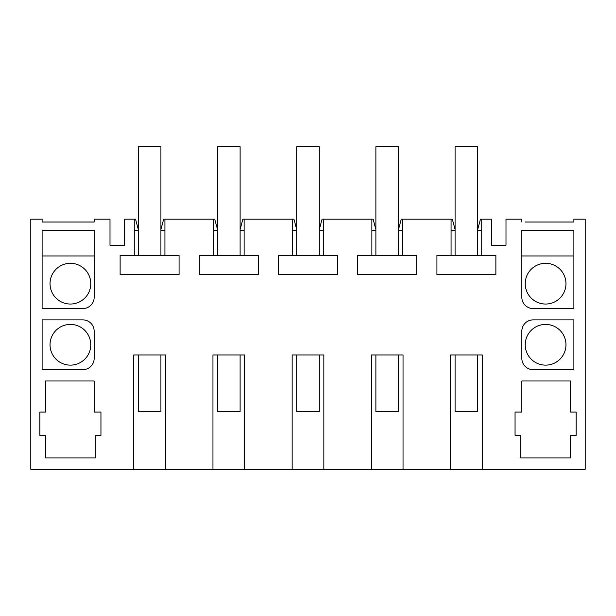 <?xml version="1.0" encoding="UTF-8"?>
<svg xmlns="http://www.w3.org/2000/svg" width="616" height="616" viewBox="0 0 616 616"><rect width="100%" height="100%" fill="white"/><g stroke="black" fill="none" stroke-linecap="round" stroke-linejoin="round"><path stroke-width="0.92" d="M160.915 229.445L163.663 219.18L164.926 219.18L164.926 255.386L134.273 255.386L134.273 219.18L124.478 219.18L124.478 245.207L110.002 245.207L110.002 219.18L94.163 219.18L94.163 222.014L42.111 222.014L42.111 219.18L30.8 219.18L30.8 469.23L133.757 469.23L133.757 354.955L165.442 354.955L165.442 469.23L133.757 469.23M403.041 469.23L371.363 469.23L371.363 354.955L403.041 354.955L403.041 469.23L450.558 469.23L450.558 354.955L482.243 354.955L482.243 469.23L585.2 469.23L585.2 219.18L573.889 219.18L573.889 222.014L565.965 222.014M323.839 469.23L292.161 469.23L292.161 354.955L323.839 354.955L323.839 469.23L371.363 469.23M244.637 469.23L212.959 469.23L212.959 354.955L244.637 354.955L244.637 469.23L292.161 469.23M482.243 469.23L450.558 469.23M398.513 229.445L401.262 219.18L451.074 219.18L451.074 255.386L436.929 255.386L436.929 274.674L495.872 274.674L495.872 255.386L451.074 255.386M402.525 219.18L402.525 255.386L357.727 255.386L357.727 274.674L416.67 274.674L416.67 255.386L402.525 255.386M319.311 229.445L322.06 219.18L371.872 219.18L371.872 255.386M323.331 219.18L323.331 255.386L278.532 255.386L278.532 274.674L337.468 274.674L337.468 255.386L323.331 255.386M240.117 229.445L242.866 219.18L292.669 219.18L292.669 255.386M244.129 219.18L244.129 255.386L199.33 255.386L199.33 274.674L258.273 274.674L258.273 255.386L244.129 255.386M164.926 219.18L213.475 219.18L213.475 255.386M134.273 255.386L120.128 255.386L120.128 274.674L179.071 274.674L179.071 255.386L164.926 255.386M165.442 469.23L212.959 469.23M525.232 222.014L573.889 222.014M521.837 222.014L521.837 219.18L505.998 219.18L505.998 245.207L491.522 245.207L491.522 219.18L481.727 219.18L481.727 255.386M94.163 380.981L45.507 380.981L45.507 412.089L39.855 412.089L39.855 435.289L45.507 435.289L45.507 457.911L95.295 457.911L95.295 435.289L100.947 435.289L100.947 412.089L94.163 412.089L94.163 380.981M515.053 412.089L521.837 412.089L521.837 380.981L570.493 380.981L570.493 412.089L576.145 412.089L576.145 435.289L570.493 435.289L570.493 457.911L520.705 457.911L520.705 435.289L515.053 435.289L515.053 412.089M573.889 369.662L573.889 319.881L533.156 319.881A11.311 11.311 0 0 0 521.837 331.192L521.837 358.35A11.311 11.311 0 0 0 533.156 369.662L573.889 369.662M42.111 230.5L42.111 308.562L82.844 308.562A11.311 11.311 0 0 0 94.163 297.251L94.163 230.5L42.111 230.5M82.844 369.662A11.311 11.311 0 0 0 94.163 358.35L94.163 331.192A11.311 11.311 0 0 0 82.844 319.881L42.111 319.881L42.111 369.662L82.844 369.662M521.837 230.5L521.837 297.251A11.311 11.311 0 0 0 533.156 308.562L573.889 308.562L573.889 230.5L521.837 230.5M94.163 222.014L90.768 222.014M50.035 222.014L42.111 222.014M545.599 365.134A20.366 20.366 0 0 0 565.965 344.775A20.366 20.366 0 0 0 545.599 324.409A20.366 20.366 0 0 0 525.232 344.775A20.366 20.366 0 0 0 545.599 365.134M70.401 365.134A20.366 20.366 0 0 1 50.035 344.775A20.366 20.366 0 0 1 70.401 324.409A20.366 20.366 0 0 1 90.768 344.775A20.366 20.366 0 0 1 70.401 365.134M70.401 304.042A20.366 20.366 0 0 1 50.035 283.676A20.366 20.366 0 0 1 70.401 263.309A20.366 20.366 0 0 1 90.768 283.676A20.366 20.366 0 0 1 70.401 304.042M545.599 263.309A20.366 20.366 0 0 0 525.232 283.676A20.366 20.366 0 0 0 545.599 304.042A20.366 20.366 0 0 0 565.965 283.676A20.366 20.366 0 0 0 545.599 263.309M398.513 230.5L402.525 230.5M371.872 230.5L375.883 230.5M319.311 230.5L323.331 230.5M292.669 230.5L296.689 230.5M240.117 230.5L244.129 230.5M213.475 230.5L217.487 230.5M160.915 230.5L164.926 230.5M134.273 230.5L138.284 230.5M134.273 219.18L135.535 219.18L138.284 229.445M477.716 229.445L480.465 219.18L481.727 219.18M477.716 230.5L481.727 230.5M451.074 230.5L455.085 230.5M94.163 255.956L42.111 255.956M573.889 255.956L521.837 255.956M213.475 219.18L214.738 219.18L217.487 229.445M292.669 219.18L293.94 219.18L296.689 229.445M371.872 219.18L373.134 219.18L375.883 229.445M451.074 219.18L452.337 219.18L455.085 229.445M138.284 354.955L138.284 411.527L160.915 411.527L160.915 354.955M160.915 255.386L160.915 146.77L138.284 146.77L138.284 255.386M217.487 354.955L217.487 411.527L240.117 411.527L240.117 354.955M240.117 255.386L240.117 146.77L217.487 146.77L217.487 255.386M296.689 354.955L296.689 411.527L319.311 411.527L319.311 354.955M319.311 255.386L319.311 146.77L296.689 146.77L296.689 255.386M375.883 354.955L375.883 411.527L398.513 411.527L398.513 354.955M398.513 255.386L398.513 146.77L375.883 146.77L375.883 255.386M455.085 354.955L455.085 411.527L477.716 411.527L477.716 354.955M477.716 255.386L477.716 146.77L455.085 146.77L455.085 255.386"/></g></svg>
